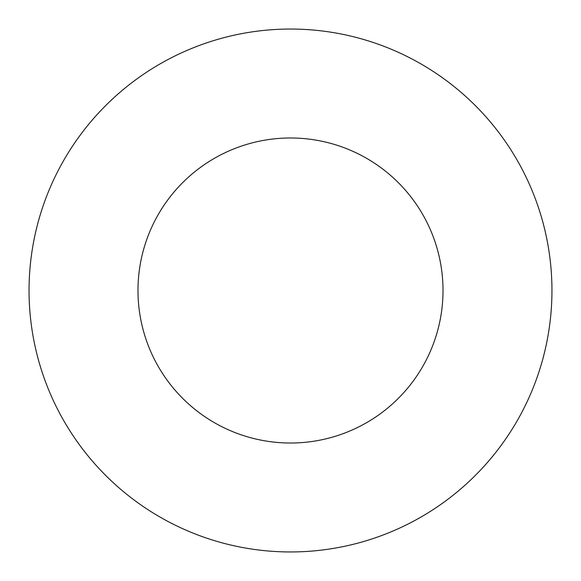 <?xml version="1.0" encoding="UTF-8"?>
<svg xmlns="http://www.w3.org/2000/svg" width="581" height="581" viewBox="0 0 581 581"><rect width="100%" height="100%" fill="white"/><g stroke="black" fill="none" stroke-linecap="round" stroke-linejoin="round"><path stroke-width="0.87" d="M443.012 290.5A152.512 152.512 0 0 1 214.244 422.583A152.512 152.512 0 0 1 214.244 158.417A152.512 152.512 0 0 1 443.012 290.5M551.95 290.5A261.45 261.45 0 0 1 159.775 516.923A261.45 261.45 0 0 1 159.775 64.077A261.45 261.45 0 0 1 551.95 290.5"/></g></svg>
